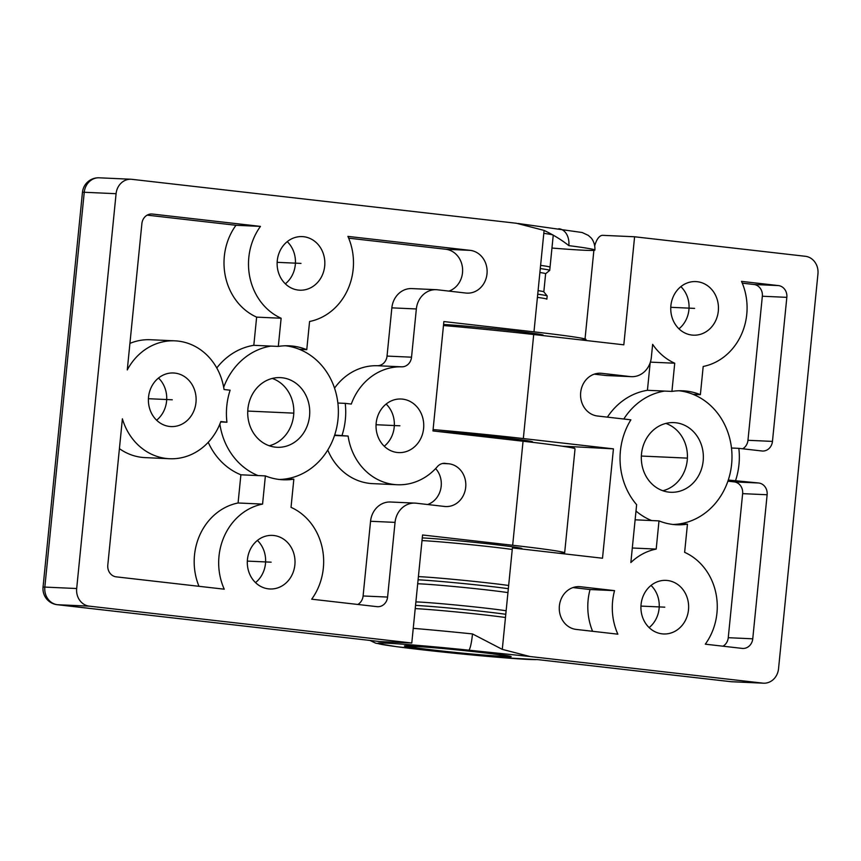 <?xml version="1.0" encoding="UTF-8"?>
<svg xmlns="http://www.w3.org/2000/svg" width="861" height="861" viewBox="0 0 861 861"><rect width="100%" height="100%" fill="white"/><g stroke="black" fill="none" stroke-linecap="round" stroke-linejoin="round"><path stroke-width="1.29" d="M533.971 331.851L443.867 321.551L432.954 430.93L523.058 441.23A96.55 2.691 5.7 0 1 575.04 448.829L564.655 552.859A96.55 2.691 -174.3 0 0 512.672 545.261L422.568 534.972L411.784 643.006L89.307 606.155A16.09 14.314 92.6 0 1 76.683 588.526L116.084 193.703A16.09 14.314 92.6 0 1 131.044 179.249A16.09 14.314 92.6 0 1 131.905 179.325L516.46 223.268L544.098 230.414L533.971 331.851A96.55 2.691 -174.3 0 1 579.744 339.783M423.601 428.509A26.82 23.85 92.6 0 0 401.097 399.009A26.82 23.85 92.6 0 0 376.182 423.085A26.82 23.85 92.6 0 0 398.675 452.595A26.82 23.85 92.6 0 0 423.601 428.509M195.974 402.496A26.82 23.85 92.6 0 0 173.47 372.985A26.82 23.85 92.6 0 0 148.544 397.072A26.82 23.85 92.6 0 0 171.048 426.572A26.82 23.85 92.6 0 0 195.974 402.496M294.871 564.891A26.82 23.85 92.6 0 0 272.377 535.391A26.82 23.85 92.6 0 0 247.451 559.478A26.82 23.85 92.6 0 0 269.956 588.978A26.82 23.85 92.6 0 0 294.871 564.891M395.048 522.379L370.553 521.271L363.094 595.973L387.59 597.071L395.048 522.379A21.46 19.082 92.6 0 1 414.98 503.115A21.46 19.082 92.6 0 1 416.143 503.201L444.599 506.462A21.46 19.082 92.6 0 0 445.761 506.548A21.46 19.082 92.6 0 0 465.758 486.626A21.46 19.082 92.6 0 0 448.861 463.778L444.125 463.315M342.021 435.375A67.05 59.635 92.6 0 0 345.218 403.357L337.867 403.034A67.05 59.635 92.6 0 1 334.671 435.042L348.102 436.064A59 52.478 92.6 0 0 397.233 484.743A59 52.478 92.6 0 0 437.399 466.619A10.73 9.546 -87.4 0 1 444.706 463.315A10.73 9.546 -87.4 0 1 445.288 463.369M345.218 403.357L351.299 404.057A59 52.478 92.6 0 1 401.721 366.829L377.226 365.721A10.73 9.546 92.6 0 0 387.041 356.077L391.852 307.851A21.46 19.082 -87.4 0 1 411.795 288.586L436.29 289.694A21.46 19.082 92.6 0 0 416.347 308.959L391.852 307.851M416.347 308.959L411.536 357.186A10.73 9.546 -87.4 0 1 401.721 366.829M387.59 597.071A10.73 9.546 -87.4 0 1 377.624 606.704A10.73 9.546 -87.4 0 1 377.043 606.661L311.693 599.191A59 52.478 -87.4 0 0 291.029 507.344L293.838 479.157A67.05 59.635 -87.4 0 1 283.054 479.771A67.05 59.635 -87.4 0 1 265.382 475.907L262.573 504.094A59 52.478 -87.4 0 0 224.247 589.193L116.213 576.848A10.73 9.546 -87.4 0 1 107.797 565.096L122.391 418.812A59 52.478 -87.4 0 0 169.595 458.73A59 52.478 -87.4 0 0 220.846 421.524L226.927 422.224A67.05 59.635 92.6 0 1 230.124 390.205L224.043 389.516A59 52.478 92.6 0 0 174.923 340.838A59 52.478 92.6 0 0 127.277 369.918L141.882 223.634A10.73 9.546 -87.4 0 1 151.848 213.991A10.73 9.546 -87.4 0 1 152.429 214.045L260.463 226.389A59 52.478 92.6 0 0 281.127 318.236L278.307 346.423A67.05 59.635 -87.4 0 1 289.102 345.81A67.05 59.635 -87.4 0 1 306.764 349.674L309.573 321.487A59 52.478 92.6 0 0 347.909 236.388L470.16 250.357A21.46 19.082 92.6 0 1 487.057 273.217A21.46 19.082 92.6 0 1 467.06 293.127A21.46 19.082 92.6 0 1 465.898 293.041L437.453 289.791A21.46 19.082 92.6 0 0 436.29 289.694M324.694 266.114A26.82 23.85 92.6 0 0 302.2 236.603A26.82 23.85 92.6 0 0 277.274 260.689A26.82 23.85 92.6 0 0 299.779 290.189A26.82 23.85 92.6 0 0 324.694 266.114M285.335 283.829A26.82 23.85 92.6 0 0 295.301 264.779A26.82 23.85 92.6 0 0 287.24 241.64M384.243 446.224A26.82 23.85 92.6 0 0 394.209 427.185A26.82 23.85 92.6 0 0 386.148 404.046M156.605 420.211A26.82 23.85 92.6 0 0 166.582 401.161A26.82 23.85 92.6 0 0 158.51 378.033M255.513 582.606A26.82 23.85 92.6 0 0 265.479 563.568A26.82 23.85 92.6 0 0 257.417 540.428M119.421 448.656A59 52.478 92.6 0 0 145.1 457.621L169.595 458.73M208.233 442.317A67.05 59.635 92.6 0 0 240.886 474.798L238.077 502.985A59 52.478 92.6 0 0 198.988 586.309M216.768 367.981A67.05 59.635 -87.4 0 1 253.812 345.315L256.632 317.128A59 52.478 -87.4 0 1 235.968 225.281L147.156 215.132M129.925 343.41A59 52.478 -87.4 0 1 150.427 339.729L174.923 340.838M334.542 388.139A59 52.478 -87.4 0 1 377.226 365.721M348.673 238.163L445.664 249.249A21.46 19.082 -87.4 0 1 462.551 268.492A21.46 19.082 -87.4 0 1 448.936 291.104M435.634 468.578A21.46 19.082 -87.4 0 1 427.637 504.514M370.553 521.271A21.46 19.082 -87.4 0 1 390.496 502.006L414.98 503.115M357.81 604.465A10.73 9.546 92.6 0 0 363.094 595.973M327.761 450.045A59 52.478 92.6 0 0 372.738 483.634L397.233 484.743M220.696 421.944L226.927 422.224M337.867 403.034A67.05 59.635 92.6 0 0 299.413 349.34L306.764 349.674M299.413 349.34A67.05 59.635 92.6 0 0 285.421 345.767M253.812 345.315L278.307 346.423M279.384 479.48A67.05 59.635 92.6 0 0 286.487 478.824L293.838 479.157M240.886 474.798L265.382 475.907M348.102 436.064L334.542 435.462M334.671 435.042A67.05 59.635 -87.4 0 1 286.487 478.824M258.042 475.573A67.05 59.635 -87.4 0 1 219.867 424.064M270.957 346.09A67.05 59.635 92.6 0 0 223.677 387.299M309.551 415.981A34.87 31.007 -87.4 0 1 277.156 447.289A34.87 31.007 -87.4 0 1 247.903 408.932A34.87 31.007 -87.4 0 1 280.299 377.624A34.87 31.007 -87.4 0 1 309.551 415.981M269.245 445.761A34.87 31.007 92.6 0 0 293.633 415.26A34.87 31.007 92.6 0 0 272.291 378.442M411.784 643.006L379.938 641.574A16.09 7.34 96.5 0 1 379.712 641.553L57.235 604.702A16.09 16.09 0 0 1 43.05 587.116L44.837 587.084A16.09 14.314 92.6 0 0 57.461 604.713A16.09 7.34 96.5 0 1 57.235 604.702A16.09 7.34 96.5 0 1 56.848 604.626M76.683 588.526L44.837 587.084L84.249 192.261L82.462 192.294L43.05 587.116M558.434 553.192A96.55 2.691 -174.3 0 0 564.655 552.859M551.955 248.043A96.55 2.691 -174.3 0 0 594.886 250.077A96.55 2.691 -174.3 0 0 568.83 245.622C561.803 240.025 553.558 234.956 544.098 230.414M443.576 324.489A53.64 1.496 5.7 0 1 503.696 329.785A53.64 1.496 5.7 0 1 543.259 335.187A53.64 1.496 5.7 0 1 541.343 335.392M422.277 537.91A53.64 1.496 5.7 0 1 482.386 543.194A53.64 1.496 5.7 0 1 521.96 548.597A53.64 1.496 5.7 0 1 520.044 548.801M543.818 291.847L545.626 273.723L549.705 270.397A53.64 1.496 -174.3 0 0 549.727 270.354A53.64 1.496 -174.3 0 0 540.288 268.557M537.415 297.368A53.64 1.496 -174.3 0 1 546.843 299.122A53.64 1.496 -174.3 0 1 546.853 299.176L547.176 295.969A53.64 1.496 -174.3 0 0 547.155 295.926A53.64 1.496 -174.3 0 0 537.738 294.171M545.626 273.723A49.884 1.388 -174.3 0 0 539.901 272.496M547.155 295.926L543.797 291.825A49.884 1.388 -174.3 0 0 538.093 290.631M256.632 317.128L281.127 318.236M260.463 226.389L235.968 225.281M262.573 504.094L238.077 502.985M413.248 628.336A96.55 2.691 5.7 0 1 472.506 633.933L502.286 649.366L512.403 547.93L602.506 558.229L613.43 448.861L568.97 446.482A96.55 2.691 -174.3 0 1 562.437 446.213M433.083 429.585A96.55 2.691 -174.3 0 1 523.327 438.561L613.43 448.861M443.469 325.544A96.55 2.691 5.7 0 1 533.712 334.52L623.816 344.82L634.6 236.775L805.326 256.287A16.09 14.314 92.6 0 1 817.95 273.916L778.538 668.739A16.09 14.314 92.6 0 1 763.589 683.193A16.09 14.314 92.6 0 1 762.717 683.117L529.924 656.512L502.286 649.366M670.891 305.677A26.82 23.85 92.6 0 0 693.385 335.177A26.82 23.85 92.6 0 0 718.311 311.101A26.82 23.85 92.6 0 0 695.806 281.59A26.82 23.85 92.6 0 0 670.891 305.677M614.55 590.635L580.475 586.739A21.46 19.082 92.6 0 0 579.313 586.653A21.46 19.082 92.6 0 0 559.327 606.564A21.46 19.082 92.6 0 0 576.224 629.423L617.864 634.18A59 52.478 92.6 0 1 614.55 590.635L590.054 589.527L572.952 587.579M641.068 604.454A26.82 23.85 92.6 0 0 663.562 633.965A26.82 23.85 92.6 0 0 688.488 609.879A26.82 23.85 92.6 0 0 665.983 580.379A26.82 23.85 92.6 0 0 641.068 604.454M672.99 524.467A67.05 59.635 92.6 0 0 680.104 523.811L687.455 524.145L684.635 552.332A59 52.478 92.6 0 1 705.299 644.179L742.204 648.398A10.73 9.546 -87.4 0 0 742.785 648.441A10.73 9.546 -87.4 0 0 752.751 638.808L767.129 494.752L742.634 493.644A10.73 9.546 92.6 0 0 734.218 481.891L727.9 481.17M680.104 523.811A67.05 59.635 92.6 0 0 728.288 480.029L758.713 482.999A10.73 9.546 -87.4 0 1 767.129 494.752M735.638 480.363A67.05 59.635 92.6 0 0 738.835 448.344L761.91 450.981A10.73 9.546 -87.4 0 0 762.491 451.035A10.73 9.546 -87.4 0 0 772.457 441.402L786.836 297.346A10.73 9.546 -87.4 0 0 778.409 285.583L741.515 281.375A59 52.478 -87.4 0 1 703.189 366.474L700.38 394.661A67.05 59.635 -87.4 0 0 682.708 390.797A67.05 59.635 -87.4 0 0 671.924 391.411L674.733 363.224A59 52.478 -87.4 0 1 652.638 344.335L651.336 357.401A21.46 19.082 92.6 0 1 631.393 376.666L606.908 375.568A21.46 19.082 -87.4 0 1 605.746 375.471L594.251 374.158M687.455 524.145A67.05 59.635 -87.4 0 1 676.66 524.758A67.05 59.635 -87.4 0 1 658.999 520.894L656.19 549.081A59 52.478 92.6 0 0 630.855 562.556L636.634 504.686A67.05 59.635 92.6 0 1 630.876 419.824L597.523 416.014A21.46 19.082 92.6 0 1 580.626 393.154A21.46 19.082 92.6 0 1 600.623 373.233A21.46 19.082 92.6 0 1 601.785 373.33L630.23 376.58A21.46 19.082 92.6 0 0 631.393 376.666M649.129 627.594A26.82 23.85 92.6 0 0 659.095 608.555A26.82 23.85 92.6 0 0 651.034 585.415M678.952 328.816A26.82 23.85 92.6 0 0 688.918 309.766A26.82 23.85 92.6 0 0 680.857 286.627M592.594 631.296A59 52.478 -87.4 0 1 590.054 589.527M650.184 362.729L647.429 390.302A67.05 59.635 92.6 0 0 607.392 417.133M742.677 448.785A10.73 9.546 92.6 0 0 747.961 440.294L772.457 441.402M742.279 283.151L753.924 284.485L778.409 285.583M747.961 440.294L762.34 296.238A10.73 9.546 92.6 0 0 753.924 284.485M674.733 363.224L650.378 362.126M679.038 390.754A67.05 59.635 92.6 0 1 693.03 394.327L700.38 394.661M635.127 519.818L658.999 520.894M623.827 419.016A67.05 59.635 92.6 0 1 664.574 391.077L671.924 391.411M728.288 480.029A67.05 59.635 92.6 0 0 731.484 448.021L738.835 448.344M632.308 548.005L656.19 549.081M722.971 646.202A10.73 9.546 92.6 0 0 728.255 637.7L742.634 493.644M635.999 511.036A67.05 59.635 92.6 0 0 651.648 520.561M693.03 394.327A67.05 59.635 -87.4 0 1 731.484 448.021M641.51 453.919A34.87 31.007 -87.4 0 1 673.915 422.611A34.87 31.007 -87.4 0 1 703.168 460.969A34.87 31.007 -87.4 0 1 670.762 492.277A34.87 31.007 -87.4 0 1 641.51 453.919M662.862 490.748A34.87 31.007 92.6 0 0 687.239 460.248A34.87 31.007 92.6 0 0 665.897 423.429M584.888 340.364L584.953 339.729M585.028 338.976L593.81 251.014A16.09 7.34 -83.5 0 1 593.875 250.357M563.589 553.784L563.654 553.149M574.115 448.344L574.233 447.085M634.6 236.775L602.754 235.333A16.09 7.34 -83.5 0 0 594.736 245.794M730.419 681.632A16.09 7.34 -83.5 0 0 730.645 681.664L730.645 681.664A16.09 7.34 -83.5 0 0 730.871 681.675A16.09 14.314 92.6 0 0 731.742 681.751L763.589 683.193M529.924 656.512L468.728 650.173A80.46 2.249 -174.3 0 0 378.485 643.102A80.46 2.249 -174.3 0 0 446.87 652.466A80.46 2.249 -174.3 0 0 537.113 659.537L537.91 659.623M530.58 442.102A53.64 1.496 -174.3 0 0 532.615 441.897A53.64 1.496 -174.3 0 0 497.217 436.947A53.64 1.496 -174.3 0 0 437.883 431.49M512.252 549.469A53.64 1.496 -174.3 0 0 422.008 540.579M410.374 645.901A53.64 1.496 -174.3 0 0 404.422 645.987A53.64 1.496 -174.3 0 0 445.126 651.519A53.64 1.496 -174.3 0 0 505.224 656.739A53.64 1.496 -174.3 0 0 511.176 656.642A53.64 1.496 -174.3 0 0 470.472 651.12A53.64 1.496 -174.3 0 0 410.374 645.901M415.54 605.401A53.64 1.496 5.7 0 1 505.784 614.291M418.091 579.787A53.64 1.496 5.7 0 1 508.334 588.687M415.885 601.914A49.884 1.388 5.7 0 1 418.112 601.99A49.884 1.388 5.7 0 1 462.013 605.617A49.884 1.388 5.7 0 1 506.139 610.761M417.693 583.769A49.884 1.388 5.7 0 1 419.931 583.855A49.884 1.388 5.7 0 1 463.831 587.471A49.884 1.388 5.7 0 1 507.947 592.616M664.574 391.077L647.429 390.302M500.478 656.19A48.281 1.345 -174.3 0 0 505.816 656.147A48.281 1.345 -174.3 0 0 469.858 651.207A48.281 1.345 -174.3 0 0 415.12 646.439A48.281 1.345 -174.3 0 0 409.782 646.557A48.281 1.345 -174.3 0 0 447.042 651.562A48.281 1.345 -174.3 0 0 500.478 656.19M418.414 576.59A53.64 1.496 5.7 0 1 508.657 585.48M505.461 617.498A53.64 1.496 -174.3 0 0 415.217 608.598M543.808 233.342A53.64 1.496 5.7 0 1 552.913 234.945M549.727 270.354L553.246 235.128A53.64 1.496 5.7 0 1 553.246 235.15L550.05 267.158A53.64 1.496 5.7 0 1 550.028 267.201M540.611 265.36A53.64 1.496 5.7 0 1 550.05 267.158M286.078 412.796L262.809 411.741M277.156 262.325L300.984 263.401M376.063 424.721L399.891 425.797M148.426 398.708L172.254 399.784M247.333 561.103L271.161 562.179M679.684 457.772L656.416 456.728M640.95 606.09L664.778 607.166M670.773 307.312L694.601 308.389M641.359 456.05L686.615 458.095L641.359 456.05M247.753 411.063L292.998 413.108M523.058 441.23L512.672 545.261M448.861 463.778L442.586 463.487M379.938 641.574L57.461 604.713L89.307 606.155M82.462 192.294A16.09 16.09 0 0 1 99.198 177.807A16.09 14.314 92.6 0 0 84.249 192.261L116.084 193.703M558.757 228.757A16.09 11.688 97.4 0 1 559.23 228.811A16.09 11.688 97.4 0 1 568.83 245.622M470.16 250.357L445.664 249.249M411.536 357.186L387.041 356.077M152.429 214.045L151.267 213.991M523.327 438.561L533.712 334.52M580.475 586.739L578.151 586.642M630.23 376.58L605.746 375.471M601.785 373.33L599.45 373.222M537.113 659.537L730.871 681.675L762.717 683.117M468.728 650.173A16.09 2.152 -84.1 0 0 472.506 633.933M762.34 296.238L786.836 297.346M758.713 482.999L734.218 481.891M752.751 638.808L728.255 637.7M518.193 223.483L582.154 232.513L588.321 235.397L590.721 237.55C590.99 237.604 595.371 242.361 594.886 250.077M99.198 177.807L131.044 179.249M537.512 659.591L730.645 681.664A16.09 16.09 0 0 0 731.742 681.751M369.929 640.433L375.794 643.221L396.437 646.665L456.599 653.456L501.662 657.589L538.254 659.677M505.816 656.147L506.526 655.565M409.782 646.557L409.19 645.847"/></g></svg>
